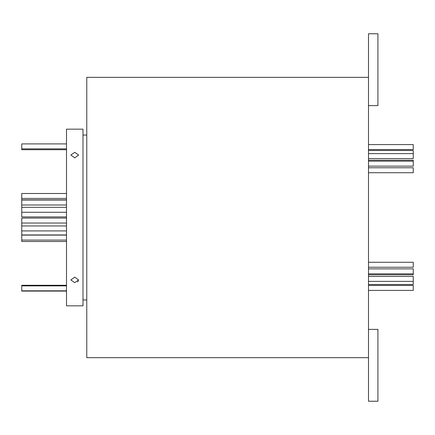 <?xml version="1.0" encoding="UTF-8"?>
<svg xmlns="http://www.w3.org/2000/svg" width="435" height="435" viewBox="0 0 435 435"><rect width="100%" height="100%" fill="white"/><g stroke="black" fill="none" stroke-linecap="round" stroke-linejoin="round"><path stroke-width="0.65" d="M368.494 172.722L413.25 172.722L413.25 167.774L368.494 167.774M368.494 166.126L413.25 166.126L413.25 160.21L368.494 160.21M368.494 158.563L413.25 158.563L413.25 150.51L368.494 150.51M368.494 149.542L413.25 149.542L413.25 144.594L368.494 144.594M66.506 199.877L21.75 199.877L21.75 193.499L66.506 193.499M66.506 216.913L21.75 216.913L21.75 200.046L66.506 200.046M66.506 234.954L21.75 234.954L21.75 218.087L66.506 218.087M66.506 241.501L21.75 241.501L21.75 235.123L66.506 235.123M66.506 149.722L21.75 149.722L21.75 143.909L66.506 143.909M368.494 262.278L413.25 262.278L413.25 267.226L368.494 267.226M368.494 268.873L413.25 268.873L413.25 274.789L368.494 274.789M368.494 276.437L413.25 276.437L413.25 284.49L368.494 284.49M368.494 285.458L413.25 285.458L413.25 290.406L368.494 290.406M66.506 291.091L21.75 291.091L21.75 285.278L66.506 285.278M74.749 157.845L70.861 155.039L74.749 152.348L78.637 155.039L74.749 157.845M74.749 282.652L70.861 279.961L74.749 277.155L78.637 279.961L74.749 282.652M368.494 105.607L377.917 105.607L377.917 33.761L368.494 33.761L368.494 401.239L377.917 401.239L377.917 329.393L368.494 329.393M368.494 77.343L86.766 77.343L86.766 357.657L368.494 357.657M77.599 281.804L78.338 281.01M82.998 217.5L82.998 305.832L66.506 305.832L66.506 129.168L82.998 129.168L82.998 217.5M21.75 240.071L66.506 240.071M21.75 230.92L66.506 230.92M21.75 223.035L66.506 223.035M21.75 212.275L66.506 212.275M21.75 204.994L66.506 204.994M21.75 198.442L66.506 198.442M21.75 148.852L66.506 148.852M413.25 273.822L368.494 273.822M413.25 281.385L368.494 281.385M21.75 290.825L66.506 290.825M86.766 299.943L82.998 299.943M86.766 135.057L82.998 135.057M21.75 285.882L66.506 285.882M21.75 285.811L66.506 285.811M21.75 285.681L66.506 285.681M21.75 285.545L66.506 285.545M21.75 207.326L66.506 207.326M21.75 225.972L66.506 225.972M413.25 153.615L368.494 153.615M413.25 161.178L368.494 161.178"/></g></svg>
